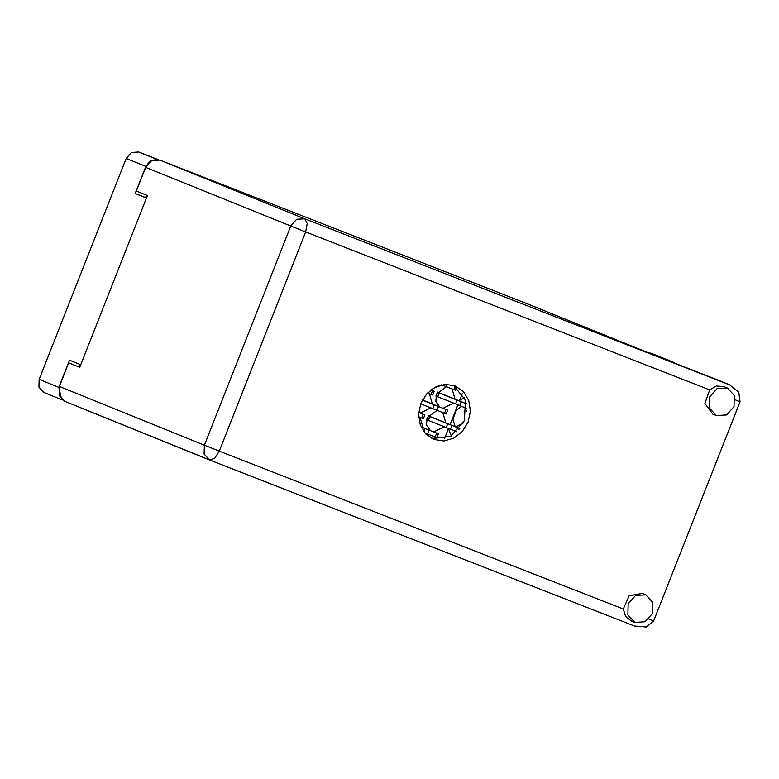 <?xml version="1.0" encoding="UTF-8"?>
<svg xmlns="http://www.w3.org/2000/svg" width="779" height="779" viewBox="0 0 779 779"><rect width="100%" height="100%" fill="white"/><g stroke="black" fill="none" stroke-linecap="round" stroke-linejoin="round"><path stroke-width="1.17" d="M448.461 428.664L451.323 436.006M463.408 422.87L455.919 426.96M452.56 418.255L455.082 426.619M437.048 410.397L427.067 417.7L426.551 424.983L430.359 430.573M433.747 431.956L444.166 426.785M446.357 386.744L436.386 394.047L435.87 401.331L439.668 406.93M443.066 408.303L453.475 403.132M420.309 413.055L430.719 407.884M431.449 389.529L439.064 385.576M438.285 268.979L178.897 167.592M172.587 165.129L174.019 165.615M156.17 159.481L150.074 161.097L145.858 166.404L135.176 193.523L146.442 198.09M145.858 166.404L126.179 158.439L39.164 379.344L58.844 387.309L61.599 399.306M80.802 364.747L69.526 360.19L58.844 387.309M158.098 159.637L138.662 152.041L157.124 159.51M432.316 403.941L429.395 393.765M422.997 427.593L420.085 417.417M455.072 399.189L452.151 389.013M445.754 422.841L442.842 412.666M435.734 439.356L433.523 436.318M427.729 434.049L426.006 434.205M135.176 193.523L145.615 197.603L146.588 195.13M145.615 197.603L146.491 197.963M78.922 366.919L79.925 364.387M462.346 393.395L459.376 400.942M457.828 404.876L450.067 424.584M448.509 428.528L444.468 438.801M464.576 397.611L459.629 400.299M456.767 409.267L452.55 419.978M126.179 158.439L131.427 152.518L138.662 152.041M43.858 392.45L62.262 399.909L43.858 392.45L38.95 387.192L39.164 379.344M456.903 426.804L454.488 425.831M465.16 407.738L466.602 411.672M461.743 406.404L455.598 410.533M676.815 364.017L670.885 361.699M651.186 353.247L647.106 352.293M634.914 622.421L645.09 621.769L652.5 613.462L652.841 602.342L645.781 594.825L635.606 595.487L628.195 603.793L627.855 614.913L634.914 622.421M642.334 593.432L629.15 595.818L623.317 609.012L625.576 616.286L631.214 620.921M716.398 415.558L726.573 414.895L733.993 406.589L734.324 395.479L727.401 388.01L717.099 388.624L709.679 396.92L709.338 408.04L716.398 415.558M723.827 386.569L716.339 386.024L709.65 389.851L704.907 403.405L712.697 414.058M455.082 385.868L445.257 384.368L435.315 387.144L426.765 393.784L420.903 403.279L418.615 414.194L420.251 424.886L425.548 433.728L433.961 439.473L443.796 440.982L453.729 438.197L462.278 431.566L468.14 422.062L470.428 411.146L468.792 400.464L463.495 391.623L455.082 385.868M729.631 384.855L715.706 379.217L729.631 384.855L738.794 392.275L740.05 401.73L653.717 620.892L646.317 626.959L634.525 626.063L209.843 460.058M715.706 379.217L655.139 355.545L524.082 302.515M209.58 459.961L64.657 401.321L59.116 395.372L59.36 386.511L204.38 445.189L290.713 226.027L145.683 167.349L136.374 191.001L147.465 195.49L79.77 367.347L68.669 362.858L59.36 386.511M79.799 367.269L68.669 362.858M145.683 167.349L151.613 160.659L159.783 160.123L523.878 302.437M453.446 385.303L465.452 400.046L464.381 420.709L450.788 436.298L431.897 438.548M456.65 387.299L455.472 390.298L441.635 384.875M422.461 399.958L447.652 410.163L446.153 413.951L420.689 403.834M447.652 410.163L422.364 400.124M421.001 426.785L438.334 433.815L436.844 437.603L424.818 432.9M438.334 433.815L421.108 427.028M430.914 389.928L434.205 391.262L432.715 395.05L427.476 393.015M434.205 391.262L430.865 389.967M466.738 408.362L435.802 395.985M466.348 403.843L437.292 392.207M437.389 392.061L466.329 403.756M437.701 396.754L439.19 392.976M418.722 412.412L424.886 414.915L423.396 418.703L418.654 416.853M424.886 414.915L418.712 412.51M456.893 431.8L426.483 419.638M459.824 428.577L427.973 415.859M428.07 415.704L459.844 428.557M428.382 420.407L429.872 416.629M709.65 389.851L305.641 231.938L219.308 451.099L623.317 609.012M648.868 619.003L653.717 620.892M740.05 401.73L735.162 399.822M159.783 160.123L304.803 218.802L729.475 384.787M304.803 218.802L296.643 219.337L290.713 226.027L305.641 231.938L307.199 223.515L304.803 218.802M64.657 401.321L209.814 460.048L214.731 458.266L219.308 451.099L204.38 445.189L204.147 454.06L209.678 459.999L634.525 626.063M453.797 389.656L455.14 386.257M446.279 386.715L447.224 384.32M444.488 413.308L445.978 409.52M436.961 410.367L438.46 406.58M432.754 408.702L434.244 404.914M435.169 436.961L436.659 433.173M427.652 434.02L429.141 430.232M423.757 431.556L424.925 428.567M431.04 394.408L432.53 390.62M459.727 405.616L461.217 401.837M455.511 403.95L457 400.163M421.721 418.06L423.211 414.272M458.928 429.667L459.415 428.421M450.408 429.268L451.898 425.48M446.201 427.603L447.691 423.815M433.621 267.09L438.392 269.018M645.908 594.883L642.208 593.384M727.401 388.01L723.701 386.52M523.985 302.476L655.197 355.565M716.271 415.509L712.571 414.009M634.788 622.372L631.087 620.873M674.137 362.537L651.049 353.189"/></g></svg>
